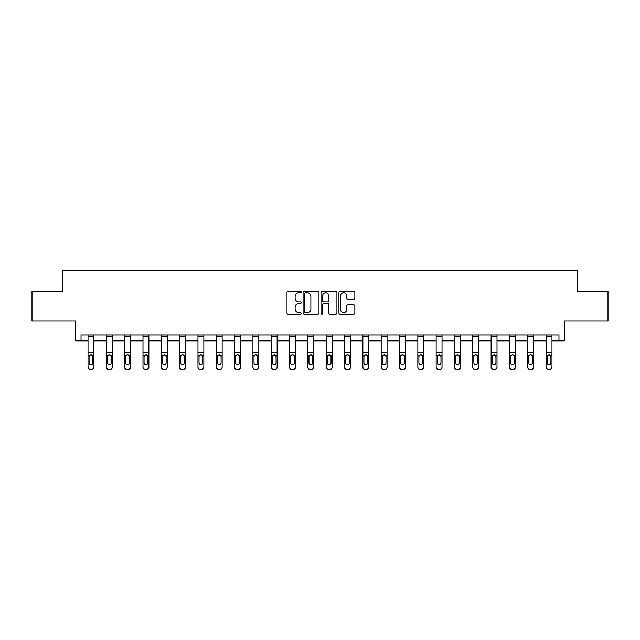 <?xml version="1.0" encoding="UTF-8"?>
<svg xmlns="http://www.w3.org/2000/svg" width="640" height="640" viewBox="0 0 640 640"><rect width="100%" height="100%" fill="white"/><g stroke="black" fill="none" stroke-linecap="round" stroke-linejoin="round"><path stroke-width="0.96" d="M301.208 291.944A0.808 0.808 0 0 0 300.4 291.136L288.152 291.136A1.152 1.152 0 0 0 287 292.288L287 313.04A1.152 1.152 0 0 0 288.152 314.192L300.4 314.192A0.808 0.808 0 0 0 301.208 313.384A0.808 0.808 0 0 0 300.4 312.576L298.816 312.576A3.688 3.688 0 0 1 295.128 308.888L295.128 307.16A3.688 3.688 0 0 1 298.816 303.472L300.4 303.472A0.808 0.808 0 0 0 301.208 302.664A0.808 0.808 0 0 0 300.4 301.856L298.816 301.856A3.688 3.688 0 0 1 295.128 298.168L295.128 296.44A3.688 3.688 0 0 1 298.816 292.752L300.4 292.752A0.808 0.808 0 0 0 301.208 291.944M81.04 340.84L81.04 334.96L558.96 334.96L558.96 340.84L564.304 340.84L564.304 320.872L608 320.872L608 291.504L577.288 291.504L577.288 270.36L62.712 270.36L62.712 291.504L32 291.504L32 320.872L75.696 320.872L75.696 340.84L88.024 340.84M353.696 299.264A1.152 1.152 0 0 0 354.848 298.112L354.848 292.288A1.152 1.152 0 0 0 353.696 291.136L340.088 291.136A1.152 1.152 0 0 0 338.936 292.288L338.936 313.04A1.152 1.152 0 0 0 340.088 314.192L353.696 314.192A1.152 1.152 0 0 0 354.848 313.04L354.848 306.008A1.152 1.152 0 0 0 353.696 304.856L347.872 304.856A1.152 1.152 0 0 0 346.72 306.008L346.72 309.496A3.088 3.088 0 0 1 343.632 312.576A3.088 3.088 0 0 1 340.552 309.496L340.552 295.832A3.088 3.088 0 0 1 343.632 292.752A3.088 3.088 0 0 1 346.72 295.832L346.72 298.112A1.152 1.152 0 0 0 347.872 299.264L353.696 299.264M318.992 292.288A1.152 1.152 0 0 0 317.84 291.136L304.232 291.136A1.152 1.152 0 0 0 303.08 292.288L303.08 313.04A1.152 1.152 0 0 0 304.232 314.192L317.84 314.192A1.152 1.152 0 0 0 318.992 313.04L318.992 292.288M322.16 291.136L335.768 291.136A1.152 1.152 0 0 1 336.92 292.288L336.92 313.04A1.152 1.152 0 0 1 335.768 314.192L329.944 314.192A1.152 1.152 0 0 1 328.792 313.04L328.792 304.624A1.152 1.152 0 0 0 327.64 303.472L323.776 303.472A1.152 1.152 0 0 0 322.624 304.624L322.624 313.384A0.808 0.808 0 0 1 321.816 314.192A0.808 0.808 0 0 1 321.008 313.384L321.008 292.288A1.152 1.152 0 0 1 322.16 291.136M93.896 340.84L106.352 340.84M112.224 340.84L124.672 340.84M130.544 340.84L142.992 340.84M148.864 340.84L161.32 340.84M167.192 340.84L179.64 340.84M185.512 340.84L197.968 340.84M203.84 340.84L216.288 340.84M222.16 340.84L234.608 340.84M240.48 340.84L252.936 340.84M258.808 340.84L271.256 340.84M277.128 340.84L289.576 340.84M295.448 340.84L307.904 340.84M313.776 340.84L326.224 340.84M332.096 340.84L344.552 340.84M350.424 340.84L362.872 340.84M368.744 340.84L381.192 340.84M387.064 340.84L399.52 340.84M405.392 340.84L417.84 340.84M423.712 340.84L436.16 340.84M442.032 340.84L454.488 340.84M460.36 340.84L472.808 340.84M478.68 340.84L491.136 340.84M497.008 340.84L509.456 340.84M515.328 340.84L527.776 340.84M533.648 340.84L546.104 340.84M551.976 340.84L558.96 340.84M305.504 292.752A0.808 0.808 0 0 0 304.696 293.552L304.696 311.768A0.808 0.808 0 0 0 305.504 312.576L307.176 312.576A3.688 3.688 0 0 0 310.864 308.888L310.864 296.44A3.688 3.688 0 0 0 307.176 292.752L305.504 292.752M328.792 295.888A3.088 3.088 0 0 0 325.704 292.808A3.088 3.088 0 0 0 322.624 295.888L322.624 300.704A1.152 1.152 0 0 0 323.776 301.856L327.64 301.856A1.152 1.152 0 0 0 328.792 300.704L328.792 295.888M88.024 356.056L88.024 366.936A2.352 2.328 0 0 0 90.376 369.272L91.552 369.272A2.352 2.328 0 0 0 93.896 366.936L93.896 367.304A2.352 2.328 180 0 1 91.552 369.64L91.552 369.272M92.84 363.112L92.84 362.744A1.88 1.864 180 0 1 90.96 364.608A1.88 1.864 180 0 1 89.08 362.744L89.08 356.56L89.08 362.744A1.88 1.864 180 0 0 90.96 364.608M91.944 354.944L90.96 354.664L92.84 356.408M89.984 354.944L89.08 356.56L89.288 355.688L90.96 354.664M93.896 334.96L93.896 367.304M88.024 334.96L88.024 366.936M90.376 369.272L91.552 369.64M90.376 369.64A2.352 2.328 180 0 1 88.024 367.304M92.84 356.56L92.84 362.744M112.224 356.056L112.224 367.304A2.352 2.328 180 0 1 109.872 369.64L109.872 369.272A2.352 2.328 0 0 0 112.224 366.936L112.224 367.304M111.168 363.112L111.168 362.744A1.88 1.864 180 0 1 109.288 364.608A1.88 1.864 180 0 1 107.408 362.744L107.408 356.56L107.408 362.744A1.88 1.864 180 0 0 109.288 364.608M110.264 354.944L109.288 354.664L111.168 356.408M108.304 354.944L107.408 356.56L107.616 355.688L109.288 354.664M130.544 356.056L130.544 367.304A2.352 2.328 180 0 1 128.192 369.64L128.192 369.272A2.352 2.328 0 0 0 130.544 366.936L130.544 367.304M129.488 363.112L129.488 362.744A1.88 1.864 180 0 1 127.608 364.608A1.88 1.864 180 0 1 125.728 362.744L125.728 356.56L125.728 362.744A1.88 1.864 180 0 0 127.608 364.608M128.584 354.944L127.608 354.664L129.488 356.408M126.624 354.944L125.728 356.56L125.936 355.688L127.608 354.664M112.224 334.96L112.224 366.936M108.696 369.272L108.696 369.64A2.352 2.328 180 0 1 106.352 367.304L106.352 366.936A2.352 2.328 0 0 0 108.696 369.272L109.872 369.272M106.352 334.96L106.352 366.936M108.696 369.64L109.872 369.64M111.168 356.56L111.168 362.744M130.544 334.96L130.544 366.936M127.024 369.272L127.024 369.64A2.352 2.328 180 0 1 124.672 367.304L124.672 366.936A2.352 2.328 0 0 0 127.024 369.272L128.192 369.272M124.672 334.96L124.672 366.936M127.024 369.64L128.192 369.64M129.488 356.56L129.488 362.744M148.864 356.056L148.864 367.304A2.352 2.328 180 0 1 146.52 369.64L146.52 369.272A2.352 2.328 0 0 0 148.864 366.936L148.864 367.304M147.808 363.112L147.808 362.744A1.88 1.864 180 0 1 145.928 364.608A1.88 1.864 180 0 1 144.056 362.744L144.056 356.56L144.056 362.744A1.88 1.864 180 0 0 145.928 364.608M146.912 354.944L145.928 354.664L147.808 356.408M144.952 354.944L144.056 356.56L144.264 355.688L145.928 354.664M148.864 334.96L148.864 366.936M145.344 369.272L145.344 369.64A2.352 2.328 180 0 1 142.992 367.304L142.992 366.936A2.352 2.328 0 0 0 145.344 369.272L146.52 369.272M142.992 334.96L142.992 366.936M145.344 369.64L146.52 369.64M147.808 356.56L147.808 362.744M167.192 356.056L167.192 367.304A2.352 2.328 180 0 1 164.84 369.64L164.84 369.272A2.352 2.328 0 0 0 167.192 366.936L167.192 367.304M166.136 363.112L166.136 362.744A1.88 1.864 180 0 1 164.256 364.608A1.88 1.864 180 0 1 162.376 362.744L162.376 356.56L162.376 362.744A1.88 1.864 180 0 0 164.256 364.608M165.232 354.944L164.256 354.664L166.136 356.408M163.272 354.944L162.376 356.56L162.584 355.688L164.256 354.664M167.192 334.96L167.192 366.936M163.664 369.272L163.664 369.64A2.352 2.328 180 0 1 161.32 367.304L161.32 366.936A2.352 2.328 0 0 0 163.664 369.272L164.84 369.272M161.32 334.96L161.32 366.936M163.664 369.64L164.84 369.64M166.136 356.56L166.136 362.744M185.512 356.056L185.512 367.304A2.352 2.328 180 0 1 183.168 369.64L183.168 369.272A2.352 2.328 0 0 0 185.512 366.936L185.512 367.304M184.456 363.112L184.456 362.744A1.88 1.864 180 0 1 182.576 364.608A1.88 1.864 180 0 1 180.696 362.744L180.696 356.56L180.696 362.744A1.88 1.864 180 0 0 182.576 364.608M183.552 354.944L182.576 354.664L184.456 356.408M181.6 354.944L180.696 356.56L180.904 355.688L182.576 354.664M185.512 334.96L185.512 366.936M181.992 369.272L181.992 369.64A2.352 2.328 180 0 1 179.64 367.304L179.64 366.936A2.352 2.328 0 0 0 181.992 369.272L183.168 369.272M179.64 334.96L179.64 366.936M181.992 369.64L183.168 369.64M184.456 356.56L184.456 362.744M203.84 356.056L203.84 367.304A2.352 2.328 180 0 1 201.488 369.64L201.488 369.272A2.352 2.328 0 0 0 203.84 366.936L203.84 367.304M202.776 363.112L202.776 362.744A1.88 1.864 180 0 1 200.904 364.608A1.88 1.864 180 0 1 199.024 362.744L199.024 356.56L199.024 362.744A1.88 1.864 180 0 0 200.904 364.608M201.88 354.944L200.904 354.664L202.776 356.408M199.92 354.944L199.024 356.56L199.232 355.688L200.904 354.664M203.84 334.96L203.84 366.936M200.312 369.272L200.312 369.64A2.352 2.328 180 0 1 197.968 367.304L197.968 366.936A2.352 2.328 0 0 0 200.312 369.272L201.488 369.272M197.968 334.96L197.968 366.936M200.312 369.64L201.488 369.64M202.776 356.56L202.776 362.744M222.16 356.056L222.16 367.304A2.352 2.328 180 0 1 219.808 369.64L219.808 369.272A2.352 2.328 0 0 0 222.16 366.936L222.16 367.304M221.104 363.112L221.104 362.744A1.88 1.864 180 0 1 219.224 364.608A1.88 1.864 180 0 1 217.344 362.744L217.344 356.56L217.344 362.744A1.88 1.864 180 0 0 219.224 364.608M220.2 354.944L219.224 354.664L221.104 356.408M218.24 354.944L217.344 356.56L217.552 355.688L219.224 354.664M222.16 334.96L222.16 366.936M218.64 369.272L218.64 369.64A2.352 2.328 180 0 1 216.288 367.304L216.288 366.936A2.352 2.328 0 0 0 218.64 369.272L219.808 369.272M216.288 334.96L216.288 366.936M218.64 369.64L219.808 369.64M221.104 356.56L221.104 362.744M240.48 356.056L240.48 367.304A2.352 2.328 180 0 1 238.136 369.64L238.136 369.272A2.352 2.328 0 0 0 240.48 366.936L240.48 367.304M239.424 363.112L239.424 362.744A1.88 1.864 180 0 1 237.544 364.608A1.88 1.864 180 0 1 235.664 362.744L235.664 356.56L235.664 362.744A1.88 1.864 180 0 0 237.544 364.608M238.528 354.944L237.544 354.664L239.424 356.408M236.568 354.944L235.664 356.56L235.872 355.688L237.544 354.664M240.48 334.96L240.48 366.936M236.96 369.272L236.96 369.64A2.352 2.328 180 0 1 234.608 367.304L234.608 366.936A2.352 2.328 0 0 0 236.96 369.272L238.136 369.272M234.608 334.96L234.608 366.936M236.96 369.64L238.136 369.64M239.424 356.56L239.424 362.744M258.808 356.056L258.808 367.304A2.352 2.328 180 0 1 256.456 369.64L256.456 369.272A2.352 2.328 0 0 0 258.808 366.936L258.808 367.304M257.752 363.112L257.752 362.744A1.88 1.864 180 0 1 255.872 364.608A1.88 1.864 180 0 1 253.992 362.744L253.992 356.56L253.992 362.744A1.88 1.864 180 0 0 255.872 364.608M256.848 354.944L255.872 354.664L257.752 356.408M254.888 354.944L253.992 356.56L254.2 355.688L255.872 354.664M277.128 356.056L277.128 367.304A2.352 2.328 180 0 1 274.776 369.64L274.776 369.272A2.352 2.328 0 0 0 277.128 366.936L277.128 367.304M276.072 363.112L276.072 362.744A1.88 1.864 180 0 1 274.192 364.608A1.88 1.864 180 0 1 272.312 362.744L272.312 356.56L272.312 362.744A1.88 1.864 180 0 0 274.192 364.608M275.168 354.944L274.192 354.664L276.072 356.408M273.208 354.944L272.312 356.56L272.52 355.688L274.192 354.664M295.448 356.056L295.448 367.304A2.352 2.328 180 0 1 293.104 369.64L293.104 369.272A2.352 2.328 0 0 0 295.448 366.936L295.448 367.304M294.392 363.112L294.392 362.744A1.88 1.864 180 0 1 292.512 364.608A1.88 1.864 180 0 1 290.64 362.744L290.64 356.56L290.64 362.744A1.88 1.864 180 0 0 292.512 364.608M293.496 354.944L292.512 354.664L294.392 356.408M291.536 354.944L290.64 356.56L290.848 355.688L292.512 354.664M313.776 356.056L313.776 367.304A2.352 2.328 180 0 1 311.424 369.64L311.424 369.272A2.352 2.328 0 0 0 313.776 366.936L313.776 367.304M312.72 363.112L312.72 362.744A1.88 1.864 180 0 1 310.84 364.608A1.88 1.864 180 0 1 308.96 362.744L308.96 356.56L308.96 362.744A1.88 1.864 180 0 0 310.84 364.608M311.816 354.944L310.84 354.664L312.72 356.408M309.856 354.944L308.96 356.56L309.168 355.688L310.84 354.664M332.096 356.056L332.096 367.304A2.352 2.328 180 0 1 329.752 369.64L329.752 369.272A2.352 2.328 0 0 0 332.096 366.936L332.096 367.304M331.04 363.112L331.04 362.744A1.88 1.864 180 0 1 329.16 364.608A1.88 1.864 180 0 1 327.28 362.744L327.28 356.56L327.28 362.744A1.88 1.864 180 0 0 329.16 364.608M330.136 354.944L329.16 354.664L331.04 356.408M328.184 354.944L327.28 356.56L327.488 355.688L329.16 354.664M350.424 356.056L350.424 367.304A2.352 2.328 180 0 1 348.072 369.64L348.072 369.272A2.352 2.328 0 0 0 350.424 366.936L350.424 367.304M349.36 363.112L349.36 362.744A1.88 1.864 180 0 1 347.488 364.608A1.88 1.864 180 0 1 345.608 362.744L345.608 356.56L345.608 362.744A1.88 1.864 180 0 0 347.488 364.608M348.464 354.944L347.488 354.664L349.36 356.408M346.504 354.944L345.608 356.56L345.816 355.688L347.488 354.664M368.744 356.056L368.744 367.304A2.352 2.328 180 0 1 366.392 369.64L366.392 369.272A2.352 2.328 0 0 0 368.744 366.936L368.744 367.304M367.688 363.112L367.688 362.744A1.88 1.864 180 0 1 365.808 364.608A1.88 1.864 180 0 1 363.928 362.744L363.928 356.56L363.928 362.744A1.88 1.864 180 0 0 365.808 364.608M366.784 354.944L365.808 354.664L367.688 356.408M364.824 354.944L363.928 356.56L364.136 355.688L365.808 354.664M387.064 356.056L387.064 367.304A2.352 2.328 180 0 1 384.72 369.64L384.72 369.272A2.352 2.328 0 0 0 387.064 366.936L387.064 367.304M386.008 363.112L386.008 362.744A1.88 1.864 180 0 1 384.128 364.608A1.88 1.864 180 0 1 382.248 362.744L382.248 356.56L382.248 362.744A1.88 1.864 180 0 0 384.128 364.608M385.112 354.944L384.128 354.664L386.008 356.408M383.152 354.944L382.248 356.56L382.456 355.688L384.128 354.664M405.392 356.056L405.392 367.304A2.352 2.328 180 0 1 403.04 369.64L403.04 369.272A2.352 2.328 0 0 0 405.392 366.936L405.392 367.304M404.336 363.112L404.336 362.744A1.88 1.864 180 0 1 402.456 364.608A1.88 1.864 180 0 1 400.576 362.744L400.576 356.56L400.576 362.744A1.88 1.864 180 0 0 402.456 364.608M403.432 354.944L402.456 354.664L404.336 356.408M401.472 354.944L400.576 356.56L400.784 355.688L402.456 354.664M423.712 356.056L423.712 367.304A2.352 2.328 180 0 1 421.36 369.64L421.36 369.272A2.352 2.328 0 0 0 423.712 366.936L423.712 367.304M422.656 363.112L422.656 362.744A1.88 1.864 180 0 1 420.776 364.608A1.88 1.864 180 0 1 418.896 362.744L418.896 356.56L418.896 362.744A1.88 1.864 180 0 0 420.776 364.608M421.752 354.944L420.776 354.664L422.656 356.408M419.792 354.944L418.896 356.56L419.104 355.688L420.776 354.664M258.808 334.96L258.808 366.936M255.28 369.272L255.28 369.64A2.352 2.328 180 0 1 252.936 367.304L252.936 366.936A2.352 2.328 0 0 0 255.28 369.272L256.456 369.272M252.936 334.96L252.936 366.936M255.28 369.64L256.456 369.64M257.752 356.56L257.752 362.744M277.128 334.96L277.128 366.936M273.608 369.272L273.608 369.64A2.352 2.328 180 0 1 271.256 367.304L271.256 366.936A2.352 2.328 0 0 0 273.608 369.272L274.776 369.272M271.256 334.96L271.256 366.936M273.608 369.64L274.776 369.64M276.072 356.56L276.072 362.744M295.448 334.96L295.448 366.936M291.928 369.272L291.928 369.64A2.352 2.328 180 0 1 289.576 367.304L289.576 366.936A2.352 2.328 0 0 0 291.928 369.272L293.104 369.272M289.576 334.96L289.576 366.936M291.928 369.64L293.104 369.64M294.392 356.56L294.392 362.744M313.776 334.96L313.776 366.936M310.248 369.272L310.248 369.64A2.352 2.328 180 0 1 307.904 367.304L307.904 366.936A2.352 2.328 0 0 0 310.248 369.272L311.424 369.272M307.904 334.96L307.904 366.936M310.248 369.64L311.424 369.64M312.72 356.56L312.72 362.744M332.096 334.96L332.096 366.936M328.576 369.272L328.576 369.64A2.352 2.328 180 0 1 326.224 367.304L326.224 366.936A2.352 2.328 0 0 0 328.576 369.272L329.752 369.272M326.224 334.96L326.224 366.936M328.576 369.64L329.752 369.64M331.04 356.56L331.04 362.744M350.424 334.96L350.424 366.936M346.896 369.272L346.896 369.64A2.352 2.328 180 0 1 344.552 367.304L344.552 366.936A2.352 2.328 0 0 0 346.896 369.272L348.072 369.272M344.552 334.96L344.552 366.936M346.896 369.64L348.072 369.64M349.36 356.56L349.36 362.744M368.744 334.96L368.744 366.936M365.224 369.272L365.224 369.64A2.352 2.328 180 0 1 362.872 367.304L362.872 366.936A2.352 2.328 0 0 0 365.224 369.272L366.392 369.272M362.872 334.96L362.872 366.936M365.224 369.64L366.392 369.64M367.688 356.56L367.688 362.744M387.064 334.96L387.064 366.936M383.544 369.272L383.544 369.64A2.352 2.328 180 0 1 381.192 367.304L381.192 366.936A2.352 2.328 0 0 0 383.544 369.272L384.72 369.272M381.192 334.96L381.192 366.936M383.544 369.64L384.72 369.64M386.008 356.56L386.008 362.744M405.392 334.96L405.392 366.936M401.864 369.272L401.864 369.64A2.352 2.328 180 0 1 399.52 367.304L399.52 366.936A2.352 2.328 0 0 0 401.864 369.272L403.04 369.272M399.52 334.96L399.52 366.936M401.864 369.64L403.04 369.64M404.336 356.56L404.336 362.744M423.712 334.96L423.712 366.936M420.192 369.272L420.192 369.64A2.352 2.328 180 0 1 417.84 367.304L417.84 366.936A2.352 2.328 0 0 0 420.192 369.272L421.36 369.272M417.84 334.96L417.84 366.936M420.192 369.64L421.36 369.64M422.656 356.56L422.656 362.744M442.032 356.056L442.032 367.304A2.352 2.328 180 0 1 439.688 369.64L439.688 369.272A2.352 2.328 0 0 0 442.032 366.936L442.032 367.304M440.976 363.112L440.976 362.744A1.88 1.864 180 0 1 439.096 364.608A1.88 1.864 180 0 1 437.224 362.744L437.224 356.56L437.224 362.744A1.88 1.864 180 0 0 439.096 364.608M440.08 354.944L439.096 354.664L440.976 356.408M438.12 354.944L437.224 356.56L437.432 355.688L439.096 354.664M442.032 334.96L442.032 366.936M438.512 369.272L438.512 369.64A2.352 2.328 180 0 1 436.16 367.304L436.16 366.936A2.352 2.328 0 0 0 438.512 369.272L439.688 369.272M436.16 334.96L436.16 366.936M438.512 369.64L439.688 369.64M440.976 356.56L440.976 362.744M460.36 356.056L460.36 367.304A2.352 2.328 180 0 1 458.008 369.64L458.008 369.272A2.352 2.328 0 0 0 460.36 366.936L460.36 367.304M459.304 363.112L459.304 362.744A1.88 1.864 180 0 1 457.424 364.608A1.88 1.864 180 0 1 455.544 362.744L455.544 356.56L455.544 362.744A1.88 1.864 180 0 0 457.424 364.608M458.4 354.944L457.424 354.664L459.304 356.408M456.44 354.944L455.544 356.56L455.752 355.688L457.424 354.664M460.36 334.96L460.36 366.936M456.832 369.272L456.832 369.64A2.352 2.328 180 0 1 454.488 367.304L454.488 366.936A2.352 2.328 0 0 0 456.832 369.272L458.008 369.272M454.488 334.96L454.488 366.936M456.832 369.64L458.008 369.64M459.304 356.56L459.304 362.744M478.68 356.056L478.68 367.304A2.352 2.328 180 0 1 476.336 369.64L476.336 369.272A2.352 2.328 0 0 0 478.68 366.936L478.68 367.304M477.624 363.112L477.624 362.744A1.88 1.864 180 0 1 475.744 364.608A1.88 1.864 180 0 1 473.864 362.744L473.864 356.56L473.864 362.744A1.88 1.864 180 0 0 475.744 364.608M476.72 354.944L475.744 354.664L477.624 356.408M474.768 354.944L473.864 356.56L474.072 355.688L475.744 354.664M478.68 334.96L478.68 366.936M475.16 369.272L475.16 369.64A2.352 2.328 180 0 1 472.808 367.304L472.808 366.936A2.352 2.328 0 0 0 475.16 369.272L476.336 369.272M472.808 334.96L472.808 366.936M475.16 369.64L476.336 369.64M477.624 356.56L477.624 362.744M497.008 356.056L497.008 367.304A2.352 2.328 180 0 1 494.656 369.64L494.656 369.272A2.352 2.328 0 0 0 497.008 366.936L497.008 367.304M495.944 363.112L495.944 362.744A1.88 1.864 180 0 1 494.072 364.608A1.88 1.864 180 0 1 492.192 362.744L492.192 356.56L492.192 362.744A1.88 1.864 180 0 0 494.072 364.608M495.048 354.944L494.072 354.664L495.944 356.408M493.088 354.944L492.192 356.56L492.4 355.688L494.072 354.664M497.008 334.96L497.008 366.936M493.48 369.272L493.48 369.64A2.352 2.328 180 0 1 491.136 367.304L491.136 366.936A2.352 2.328 0 0 0 493.48 369.272L494.656 369.272M491.136 334.96L491.136 366.936M493.48 369.64L494.656 369.64M495.944 356.56L495.944 362.744M515.328 356.056L515.328 367.304A2.352 2.328 180 0 1 512.976 369.64L512.976 369.272A2.352 2.328 0 0 0 515.328 366.936L515.328 367.304M514.272 363.112L514.272 362.744A1.88 1.864 180 0 1 512.392 364.608A1.88 1.864 180 0 1 510.512 362.744L510.512 356.56L510.512 362.744A1.88 1.864 180 0 0 512.392 364.608M513.368 354.944L512.392 354.664L514.272 356.408M511.408 354.944L510.512 356.56L510.72 355.688L512.392 354.664M515.328 334.96L515.328 366.936M511.808 369.272L511.808 369.64A2.352 2.328 180 0 1 509.456 367.304L509.456 366.936A2.352 2.328 0 0 0 511.808 369.272L512.976 369.272M509.456 334.96L509.456 366.936M511.808 369.64L512.976 369.64M514.272 356.56L514.272 362.744M533.648 356.056L533.648 367.304A2.352 2.328 180 0 1 531.304 369.64L531.304 369.272A2.352 2.328 0 0 0 533.648 366.936L533.648 367.304M532.592 363.112L532.592 362.744A1.88 1.864 180 0 1 530.712 364.608A1.88 1.864 180 0 1 528.832 362.744L528.832 356.56L528.832 362.744A1.88 1.864 180 0 0 530.712 364.608M531.696 354.944L530.712 354.664L532.592 356.408M529.736 354.944L528.832 356.56L529.04 355.688L530.712 354.664M533.648 334.96L533.648 366.936M530.128 369.272L530.128 369.64A2.352 2.328 180 0 1 527.776 367.304L527.776 366.936A2.352 2.328 0 0 0 530.128 369.272L531.304 369.272M527.776 334.96L527.776 366.936M530.128 369.64L531.304 369.64M532.592 356.56L532.592 362.744M551.976 356.056L551.976 367.304A2.352 2.328 180 0 1 549.624 369.64L549.624 369.272A2.352 2.328 0 0 0 551.976 366.936L551.976 367.304M550.92 363.112L550.92 362.744A1.88 1.864 180 0 1 549.04 364.608A1.88 1.864 180 0 1 547.16 362.744L547.16 356.56L547.16 362.744A1.88 1.864 180 0 0 549.04 364.608M550.016 354.944L549.04 354.664L550.92 356.408M548.056 354.944L547.16 356.56L547.368 355.688L549.04 354.664M551.976 334.96L551.976 366.936M548.448 369.272L548.448 369.64A2.352 2.328 180 0 1 546.104 367.304L546.104 366.936A2.352 2.328 0 0 0 548.448 369.272L549.624 369.272M546.104 334.96L546.104 366.936M548.448 369.64L549.624 369.64M550.92 356.56L550.92 362.744M88.024 334.984L93.896 334.984M92.632 355.688L93.896 355.688M88.024 355.688L89.288 355.688M88.024 352.656L93.896 352.656M88.024 336.6L93.896 336.6M106.352 334.984L112.224 334.984M110.96 355.688L112.224 355.688M106.352 355.688L107.616 355.688M106.352 352.656L112.224 352.656M106.352 336.6L112.224 336.6M124.672 334.984L130.544 334.984M129.28 355.688L130.544 355.688M124.672 355.688L125.936 355.688M124.672 352.656L130.544 352.656M124.672 336.6L130.544 336.6M142.992 334.984L148.864 334.984M147.6 355.688L148.864 355.688M142.992 355.688L144.264 355.688M142.992 352.656L148.864 352.656M142.992 336.6L148.864 336.6M161.32 334.984L167.192 334.984M165.928 355.688L167.192 355.688M161.32 355.688L162.584 355.688M161.32 352.656L167.192 352.656M161.32 336.6L167.192 336.6M179.64 334.984L185.512 334.984M184.248 355.688L185.512 355.688M179.64 355.688L180.904 355.688M179.64 352.656L185.512 352.656M179.64 336.6L185.512 336.6M197.968 334.984L203.84 334.984M202.568 355.688L203.84 355.688M197.968 355.688L199.232 355.688M197.968 352.656L203.84 352.656M197.968 336.6L203.84 336.6M216.288 334.984L222.16 334.984M220.896 355.688L222.16 355.688M216.288 355.688L217.552 355.688M216.288 352.656L222.16 352.656M216.288 336.6L222.16 336.6M234.608 334.984L240.48 334.984M239.216 355.688L240.48 355.688M234.608 355.688L235.872 355.688M234.608 352.656L240.48 352.656M234.608 336.6L240.48 336.6M252.936 334.984L258.808 334.984M257.544 355.688L258.808 355.688M252.936 355.688L254.2 355.688M252.936 352.656L258.808 352.656M252.936 336.6L258.808 336.6M271.256 334.984L277.128 334.984M275.864 355.688L277.128 355.688M271.256 355.688L272.52 355.688M271.256 352.656L277.128 352.656M271.256 336.6L277.128 336.6M289.576 334.984L295.448 334.984M294.184 355.688L295.448 355.688M289.576 355.688L290.848 355.688M289.576 352.656L295.448 352.656M289.576 336.6L295.448 336.6M307.904 334.984L313.776 334.984M312.512 355.688L313.776 355.688M307.904 355.688L309.168 355.688M307.904 352.656L313.776 352.656M307.904 336.6L313.776 336.6M326.224 334.984L332.096 334.984M330.832 355.688L332.096 355.688M326.224 355.688L327.488 355.688M326.224 352.656L332.096 352.656M326.224 336.6L332.096 336.6M344.552 334.984L350.424 334.984M349.152 355.688L350.424 355.688M344.552 355.688L345.816 355.688M344.552 352.656L350.424 352.656M344.552 336.6L350.424 336.6M362.872 334.984L368.744 334.984M367.48 355.688L368.744 355.688M362.872 355.688L364.136 355.688M362.872 352.656L368.744 352.656M362.872 336.6L368.744 336.6M381.192 334.984L387.064 334.984M385.8 355.688L387.064 355.688M381.192 355.688L382.456 355.688M381.192 352.656L387.064 352.656M381.192 336.6L387.064 336.6M399.52 334.984L405.392 334.984M404.128 355.688L405.392 355.688M399.52 355.688L400.784 355.688M399.52 352.656L405.392 352.656M399.52 336.6L405.392 336.6M417.84 334.984L423.712 334.984M422.448 355.688L423.712 355.688M417.84 355.688L419.104 355.688M417.84 352.656L423.712 352.656M417.84 336.6L423.712 336.6M436.16 334.984L442.032 334.984M440.768 355.688L442.032 355.688M436.16 355.688L437.432 355.688M436.16 352.656L442.032 352.656M436.16 336.6L442.032 336.6M454.488 334.984L460.36 334.984M459.096 355.688L460.36 355.688M454.488 355.688L455.752 355.688M454.488 352.656L460.36 352.656M454.488 336.6L460.36 336.6M472.808 334.984L478.68 334.984M477.416 355.688L478.68 355.688M472.808 355.688L474.072 355.688M472.808 352.656L478.68 352.656M472.808 336.6L478.68 336.6M491.136 334.984L497.008 334.984M495.736 355.688L497.008 355.688M491.136 355.688L492.4 355.688M491.136 352.656L497.008 352.656M491.136 336.6L497.008 336.6M509.456 334.984L515.328 334.984M514.064 355.688L515.328 355.688M509.456 355.688L510.72 355.688M509.456 352.656L515.328 352.656M509.456 336.6L515.328 336.6M527.776 334.984L533.648 334.984M532.384 355.688L533.648 355.688M527.776 355.688L529.04 355.688M527.776 352.656L533.648 352.656M527.776 336.6L533.648 336.6M546.104 334.984L551.976 334.984M550.712 355.688L551.976 355.688M546.104 355.688L547.368 355.688M546.104 352.656L551.976 352.656M546.104 336.6L551.976 336.6"/></g></svg>
